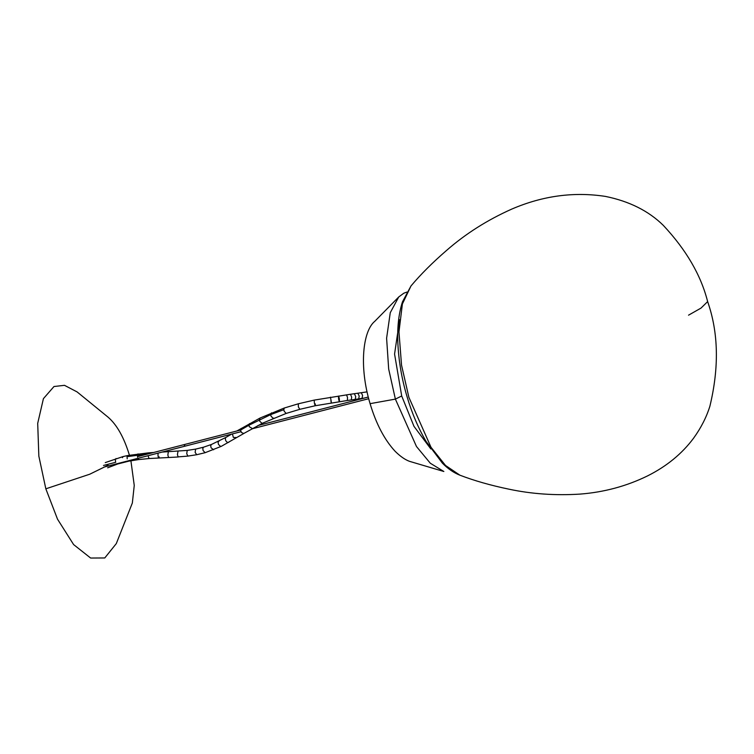 <?xml version="1.0" encoding="UTF-8"?>
<svg xmlns="http://www.w3.org/2000/svg" width="754" height="754" viewBox="0 0 754 754"><rect width="100%" height="100%" fill="white"/><g stroke="black" fill="none" stroke-linecap="round" stroke-linejoin="round"><path stroke-width="1.13" d="M130.904 460.76L134.25 485.444L132.346 503.003L116.305 543.587L104.768 557.96L90.64 558.045L73.609 544.577L57.53 519.204L45.834 488.818L38.84 456.104L37.7 423.352L43.421 398.64L53.986 386.519L64.476 385.322L77.115 391.929L108.142 417.226C116.889 424.822 123.939 437.32 129.273 454.719L129.415 455.209M406.934 292.062L403.814 293.212L398.743 296.953L390.27 312.674L386.604 338.207L388.678 369.045L395.379 399.111L416.472 446.5L430.308 463.239L443.833 471.486M399.629 319.705L394.568 354.069L401.703 395.982L413.984 426.349L430.836 448.941M240.752 429.987L137.454 456.67L184.457 444.53L184.918 446.179L184.353 445.52M108.02 465.246L89.735 474.219L45.834 488.818M401.703 395.982L395.379 399.111L370.082 403.663C376.161 423.899 384.474 439.742 395.021 451.184C403.616 459.752 409.46 461.382 411.043 461.787L443.852 471.495M688.534 315.172L701.022 308.084L707.638 301.6C700.975 275.21 686.187 249.791 663.266 225.333C648.553 210.884 629.251 201.243 605.368 196.398C573.841 191.582 542.673 195.804 511.843 209.056C487.216 220.036 465.359 233.91 446.293 250.667C432.466 262.637 420.704 274.39 411.005 285.936L402.4 303.937L398.97 331.948L401.533 365.153L408.885 397.32L431.015 447.282L445.52 465.463L459.912 475.19C453.785 472.796 447.951 468.781 442.409 463.163L426.076 441.429C418.225 427.904 411.929 413.126 407.179 397.094C401.731 378.979 398.602 360.638 397.81 342.052C397.254 326.444 398.828 313.023 402.504 301.779L411.005 285.936M366.925 391.892L357.858 393.211L359.215 396.086L358.687 398.885L355.172 399.394M361.289 392.73L362.608 395.482L362.024 398.395M354.352 393.72L355.728 396.595L355.238 399.384L351.307 399.931L351.675 397.169L350.516 394.257L357.858 393.211M346.538 394.813L347.547 397.556L347.33 400.497L315.304 405.727L299.819 409.318L298.348 406.887L298.348 403.786L314.182 400.11L350.516 394.257M338.612 398.989C338.273 395.313 338.48 395.087 339.234 398.3L339.328 398.913C339.602 402.306 339.375 402.429 338.659 399.29M330.431 397.188L331.015 400.176C331.477 403.475 331.43 403.644 330.874 400.676M314.173 400.11L314.409 403.164C315.21 406.246 315.502 406.481 315.285 403.871M283.806 409.686L284.145 411.166L286.134 413.437L262.533 423.201L243.768 433.484L241.553 432.551L240.441 430.166L248.886 425.256L270.639 414.634L283.806 409.686L284.296 408.018L298.348 403.786M271.468 412.843L270.639 414.634L271.016 416.114L273.071 418.329L273.749 418.093M260.168 417.98L259.329 419.742L259.753 421.25L262.015 423.333L262.788 423.079M249.565 423.597L248.886 425.256L249.329 426.745L252.307 428.508M236.417 437.556L233.363 437.443L232.421 433.908M229.357 441.665C228.349 443.041 227.124 442.683 225.691 440.581L225.276 438.479L225.955 437.386L211.44 444.474L210.705 445.661L211.045 447.744L213.589 449.78M218.962 441.099L218.076 442.296L218.462 444.417L220.526 446.396L221.318 446.321M211.582 444.417L203.533 447.197L202.817 448.385L203.062 450.496L205.126 452.702L221.327 446.321L244.042 433.362M203.58 447.188L195.635 449.101L195.135 452.4L196.728 454.719L205.126 452.702M195.691 449.082L187.237 450.411L186.728 453.71L187.916 456.095L196.728 454.719M187.275 450.402L162.148 452.07M178.019 451.25L177.426 454.558L178.104 456.886L187.916 456.095M148.067 455.708L149.019 458.536L168.604 457.508L167.85 455.086L168.34 451.787M159.188 456.896C158.755 458.602 158.359 458.149 158.001 455.539L158.067 453.126M122.44 457.669L123.09 456.556L127.671 455.548L127.049 456.66L148.189 453.899M157.237 453.333L158.038 453.295M138.01 453.889L137.53 457.178M137.803 458.357L138.708 459.563L128.793 461.165L117.747 463.974M127.049 456.66L127.209 458.847M128.133 460.854L128.793 461.165M116.022 458.507L115.305 459.648L115.579 461.806M116.851 463.776L117.699 463.993L107.652 467.81M240.441 430.166L241.12 428.442M127.671 455.548L148.585 452.834L148.104 453.908M103.496 465.454L115.767 462.277L103.496 465.454M257.953 425.539L368.263 397.038M368.697 398.706L251.695 428.932M240.941 431.712L104.58 466.943M370.082 403.663C358.847 366.359 362.9 330.978 374.757 321.336L398.753 296.953M459.912 475.19C474.304 480.722 490.675 485.387 509.035 489.195C531.674 494.002 555.274 495.642 579.817 494.115C603.86 492.287 626.423 486.226 647.516 475.915C666.659 466.33 682.031 453.738 693.614 438.149C701.079 427.782 706.507 417.113 709.91 406.142C719.231 367.358 718.477 332.514 707.638 301.6M351.307 399.931L347.33 400.497M299.819 409.318L286.134 413.437M231.563 434.134L225.955 437.386M149.019 458.545L138.708 459.572M105.277 462.598L123.09 456.556M358.687 398.885L364.295 398.065M236.841 430.996L259.979 418.074L284.296 408.008M168.604 457.508L178.283 456.981M148.585 452.834L153.646 452.494M103.92 467.112L184.89 446.198"/></g></svg>
